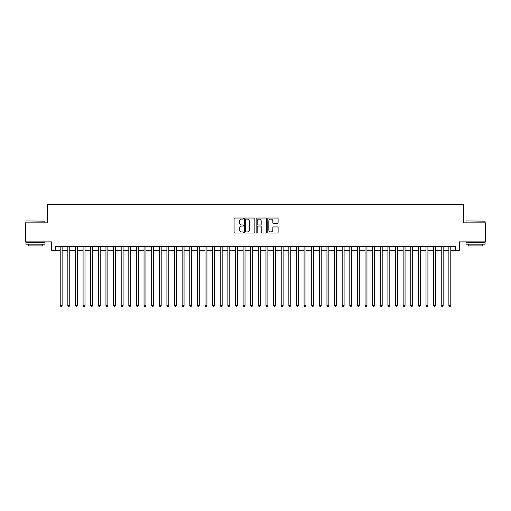 <?xml version="1.0" encoding="UTF-8"?>
<svg xmlns="http://www.w3.org/2000/svg" width="511" height="511" viewBox="0 0 511 511"><rect width="100%" height="100%" fill="white"/><g stroke="black" fill="none" stroke-linecap="round" stroke-linejoin="round"><path stroke-width="0.77" d="M243.306 218.555A0.524 0.524 0 0 0 242.782 218.031L234.836 218.031A0.747 0.747 0 0 0 234.089 218.778L234.089 232.243A0.747 0.747 0 0 0 234.836 232.99L242.782 232.99A0.524 0.524 0 0 0 243.306 232.467A0.524 0.524 0 0 0 242.782 231.943L241.754 231.943A2.395 2.395 0 0 1 239.359 229.554L239.359 228.43A2.395 2.395 0 0 1 241.754 226.034L242.782 226.034A0.524 0.524 0 0 0 243.306 225.511A0.524 0.524 0 0 0 242.782 224.987L241.754 224.987A2.395 2.395 0 0 1 239.359 222.598L239.359 221.474A2.395 2.395 0 0 1 241.754 219.078L242.782 219.078A0.524 0.524 0 0 0 243.306 218.555M277.358 223.307A0.747 0.747 0 0 0 278.105 222.56L278.105 218.778A0.747 0.747 0 0 0 277.358 218.031L268.537 218.031A0.747 0.747 0 0 0 267.783 218.778L267.783 232.243A0.747 0.747 0 0 0 268.537 232.99L277.358 232.99A0.747 0.747 0 0 0 278.105 232.243L278.105 227.682A0.747 0.747 0 0 0 277.358 226.935L273.583 226.935A0.747 0.747 0 0 0 272.836 227.682L272.836 229.944A1.999 1.999 0 0 1 270.836 231.943A1.999 1.999 0 0 1 268.831 229.944L268.831 221.084A1.999 1.999 0 0 1 270.836 219.078A1.999 1.999 0 0 1 272.836 221.084L272.836 222.56A0.747 0.747 0 0 0 273.583 223.307L277.358 223.307M55.463 250.281L55.463 246.468L455.537 246.468L455.537 250.281L459.351 250.281L459.351 241.895L485.45 241.895L485.45 222.847L463.541 222.847L463.541 204.56L47.459 204.56L47.459 222.847L25.55 222.847L25.55 241.895L51.649 241.895L51.649 250.281L60.221 250.281M254.848 218.778A0.747 0.747 0 0 0 254.095 218.031L245.274 218.031A0.747 0.747 0 0 0 244.52 218.778L244.52 232.243A0.747 0.747 0 0 0 245.274 232.99L254.095 232.99A0.747 0.747 0 0 0 254.848 232.243L254.848 218.778M256.905 218.031L265.726 218.031A0.747 0.747 0 0 1 266.48 218.778L266.48 232.243A0.747 0.747 0 0 1 265.726 232.99L261.951 232.99A0.747 0.747 0 0 1 261.204 232.243L261.204 226.782A0.747 0.747 0 0 0 260.457 226.034L257.953 226.034A0.747 0.747 0 0 0 257.199 226.782L257.199 232.467A0.524 0.524 0 0 1 256.675 232.99A0.524 0.524 0 0 1 256.152 232.467L256.152 218.778A0.747 0.747 0 0 1 256.905 218.031M62.131 250.281L67.842 250.281M69.752 250.281L75.462 250.281M77.372 250.281L83.082 250.281M84.992 250.281L90.703 250.281M92.612 250.281L98.329 250.281M100.233 250.281L105.949 250.281M107.853 250.281L113.57 250.281M115.473 250.281L121.19 250.281M123.094 250.281L128.81 250.281M130.714 250.281L136.431 250.281M138.334 250.281L144.051 250.281M145.954 250.281L151.671 250.281M153.575 250.281L159.291 250.281M161.195 250.281L166.912 250.281M168.815 250.281L174.532 250.281M176.436 250.281L182.152 250.281M184.056 250.281L189.773 250.281M191.676 250.281L197.393 250.281M199.296 250.281L205.013 250.281M206.917 250.281L212.633 250.281M214.537 250.281L220.254 250.281M222.157 250.281L227.874 250.281M229.778 250.281L235.494 250.281M237.404 250.281L243.115 250.281M245.025 250.281L250.735 250.281M252.645 250.281L258.355 250.281M260.265 250.281L265.976 250.281M267.885 250.281L273.596 250.281M275.506 250.281L281.222 250.281M283.126 250.281L288.843 250.281M290.746 250.281L296.463 250.281M298.367 250.281L304.083 250.281M305.987 250.281L311.704 250.281M313.607 250.281L319.324 250.281M321.227 250.281L326.944 250.281M328.848 250.281L334.564 250.281M336.468 250.281L342.185 250.281M344.088 250.281L349.805 250.281M351.709 250.281L357.425 250.281M359.329 250.281L365.046 250.281M366.949 250.281L372.666 250.281M374.569 250.281L380.286 250.281M382.19 250.281L387.906 250.281M389.81 250.281L395.527 250.281M397.43 250.281L403.147 250.281M405.051 250.281L410.767 250.281M412.671 250.281L418.388 250.281M420.298 250.281L426.008 250.281M427.918 250.281L433.628 250.281M435.538 250.281L441.248 250.281M443.158 250.281L448.869 250.281M450.779 250.281L455.537 250.281M246.091 219.078A0.524 0.524 0 0 0 245.567 219.602L245.567 231.426A0.524 0.524 0 0 0 246.091 231.943L247.177 231.943A2.395 2.395 0 0 0 249.572 229.554L249.572 221.474A2.395 2.395 0 0 0 247.177 219.078L246.091 219.078M261.204 221.116A1.999 1.999 0 0 0 259.205 219.117A1.999 1.999 0 0 0 257.199 221.116L257.199 224.24A0.747 0.747 0 0 0 257.953 224.987L260.457 224.987A0.747 0.747 0 0 0 261.204 224.24L261.204 221.116M62.131 246.468L62.131 305.45L60.221 305.45L60.221 246.468M62.131 305.45L61.556 306.44L60.796 306.44L60.221 305.45M26.157 220.944L44.981 221.167L26.157 220.944M35.457 244.181L25.933 244.181L25.933 242.278L44.981 242.278L44.981 244.181L35.457 244.181M42.317 244.181L42.317 245.938L28.597 245.938L28.597 244.181M466.249 220.944L485.067 221.167L466.249 220.944M475.543 244.181L466.019 244.181L466.019 242.278L485.067 242.278L485.067 244.181L475.543 244.181M482.403 244.181L482.403 245.938L468.683 245.938L468.683 244.181M69.752 246.468L69.752 305.45L67.842 305.45L67.842 246.468M69.752 305.45L69.177 306.44L68.417 306.44L67.842 305.45M77.372 246.468L77.372 305.45L75.462 305.45L75.462 246.468M77.372 305.45L76.797 306.44L76.037 306.44L75.462 305.45M84.992 246.468L84.992 305.45L83.082 305.45L83.082 246.468M84.992 305.45L84.417 306.44L83.657 306.44L83.082 305.45M92.612 246.468L92.612 305.45L90.703 305.45L90.703 246.468M92.612 305.45L92.037 306.44L91.277 306.44L90.703 305.45M100.233 246.468L100.233 305.45L98.329 305.45L98.329 246.468M100.233 305.45L99.658 306.44L98.898 306.44L98.329 305.45M107.853 246.468L107.853 305.45L105.949 305.45L105.949 246.468M107.853 305.45L107.278 306.44L106.518 306.44L105.949 305.45M115.473 246.468L115.473 305.45L113.57 305.45L113.57 246.468M115.473 305.45L114.898 306.44L114.138 306.44L113.57 305.45M123.094 246.468L123.094 305.45L121.19 305.45L121.19 246.468M123.094 305.45L122.519 306.44L121.759 306.44L121.19 305.45M130.714 246.468L130.714 305.45L128.81 305.45L128.81 246.468M130.714 305.45L130.139 306.44L129.379 306.44L128.81 305.45M138.334 246.468L138.334 305.45L136.431 305.45L136.431 246.468M138.334 305.45L137.766 306.44L136.999 306.44L136.431 305.45M145.954 246.468L145.954 305.45L144.051 305.45L144.051 246.468M145.954 305.45L145.386 306.44L144.619 306.44L144.051 305.45M153.575 246.468L153.575 305.45L151.671 305.45L151.671 246.468M153.575 305.45L153.006 306.44L152.24 306.44L151.671 305.45M161.195 246.468L161.195 305.45L159.291 305.45L159.291 246.468M161.195 305.45L160.626 306.44L159.86 306.44L159.291 305.45M168.815 246.468L168.815 305.45L166.912 305.45L166.912 246.468M168.815 305.45L168.247 306.44L167.48 306.44L166.912 305.45M176.436 246.468L176.436 305.45L174.532 305.45L174.532 246.468M176.436 305.45L175.867 306.44L175.101 306.44L174.532 305.45M184.056 246.468L184.056 305.45L182.152 305.45L182.152 246.468M184.056 305.45L183.487 306.44L182.721 306.44L182.152 305.45M191.676 246.468L191.676 305.45L189.773 305.45L189.773 246.468M191.676 305.45L191.108 306.44L190.348 306.44L189.773 305.45M199.296 246.468L199.296 305.45L197.393 305.45L197.393 246.468M199.296 305.45L198.728 306.44L197.968 306.44L197.393 305.45M206.917 246.468L206.917 305.45L205.013 305.45L205.013 246.468M206.917 305.45L206.348 306.44L205.588 306.44L205.013 305.45M214.537 246.468L214.537 305.45L212.633 305.45L212.633 246.468M214.537 305.45L213.968 306.44L213.208 306.44L212.633 305.45M222.157 246.468L222.157 305.45L220.254 305.45L220.254 246.468M222.157 305.45L221.589 306.44L220.829 306.44L220.254 305.45M229.778 246.468L229.778 305.45L227.874 305.45L227.874 246.468M229.778 305.45L229.209 306.44L228.449 306.44L227.874 305.45M237.404 246.468L237.404 305.45L235.494 305.45L235.494 246.468M237.404 305.45L236.829 306.44L236.069 306.44L235.494 305.45M245.025 246.468L245.025 305.45L243.115 305.45L243.115 246.468M245.025 305.45L244.45 306.44L243.69 306.44L243.115 305.45M252.645 246.468L252.645 305.45L250.735 305.45L250.735 246.468M252.645 305.45L252.07 306.44L251.31 306.44L250.735 305.45M260.265 246.468L260.265 305.45L258.355 305.45L258.355 246.468M260.265 305.45L259.69 306.44L258.93 306.44L258.355 305.45M267.885 246.468L267.885 305.45L265.976 305.45L265.976 246.468M267.885 305.45L267.31 306.44L266.55 306.44L265.976 305.45M275.506 246.468L275.506 305.45L273.596 305.45L273.596 246.468M275.506 305.45L274.931 306.44L274.171 306.44L273.596 305.45M283.126 246.468L283.126 305.45L281.222 305.45L281.222 246.468M283.126 305.45L282.551 306.44L281.791 306.44L281.222 305.45M290.746 246.468L290.746 305.45L288.843 305.45L288.843 246.468M290.746 305.45L290.171 306.44L289.411 306.44L288.843 305.45M298.367 246.468L298.367 305.45L296.463 305.45L296.463 246.468M298.367 305.45L297.792 306.44L297.032 306.44L296.463 305.45M305.987 246.468L305.987 305.45L304.083 305.45L304.083 246.468M305.987 305.45L305.412 306.44L304.652 306.44L304.083 305.45M313.607 246.468L313.607 305.45L311.704 305.45L311.704 246.468M313.607 305.45L313.032 306.44L312.272 306.44L311.704 305.45M321.227 246.468L321.227 305.45L319.324 305.45L319.324 246.468M321.227 305.45L320.653 306.44L319.892 306.44L319.324 305.45M328.848 246.468L328.848 305.45L326.944 305.45L326.944 246.468M328.848 305.45L328.279 306.44L327.513 306.44L326.944 305.45M336.468 246.468L336.468 305.45L334.564 305.45L334.564 246.468M336.468 305.45L335.899 306.44L335.133 306.44L334.564 305.45M344.088 246.468L344.088 305.45L342.185 305.45L342.185 246.468M344.088 305.45L343.52 306.44L342.753 306.44L342.185 305.45M351.709 246.468L351.709 305.45L349.805 305.45L349.805 246.468M351.709 305.45L351.14 306.44L350.374 306.44L349.805 305.45M359.329 246.468L359.329 305.45L357.425 305.45L357.425 246.468M359.329 305.45L358.76 306.44L357.994 306.44L357.425 305.45M366.949 246.468L366.949 305.45L365.046 305.45L365.046 246.468M366.949 305.45L366.381 306.44L365.614 306.44L365.046 305.45M374.569 246.468L374.569 305.45L372.666 305.45L372.666 246.468M374.569 305.45L374.001 306.44L373.234 306.44L372.666 305.45M382.19 246.468L382.19 305.45L380.286 305.45L380.286 246.468M382.19 305.45L381.621 306.44L380.861 306.44L380.286 305.45M389.81 246.468L389.81 305.45L387.906 305.45L387.906 246.468M389.81 305.45L389.241 306.44L388.481 306.44L387.906 305.45M397.43 246.468L397.43 305.45L395.527 305.45L395.527 246.468M397.43 305.45L396.862 306.44L396.102 306.44L395.527 305.45M405.051 246.468L405.051 305.45L403.147 305.45L403.147 246.468M405.051 305.45L404.482 306.44L403.722 306.44L403.147 305.45M412.671 246.468L412.671 305.45L410.767 305.45L410.767 246.468M412.671 305.45L412.102 306.44L411.342 306.44L410.767 305.45M420.298 246.468L420.298 305.45L418.388 305.45L418.388 246.468M420.298 305.45L419.723 306.44L418.963 306.44L418.388 305.45M427.918 246.468L427.918 305.45L426.008 305.45L426.008 246.468M427.918 305.45L427.343 306.44L426.583 306.44L426.008 305.45M435.538 246.468L435.538 305.45L433.628 305.45L433.628 246.468M435.538 305.45L434.963 306.44L434.203 306.44L433.628 305.45M443.158 246.468L443.158 305.45L441.248 305.45L441.248 246.468M443.158 305.45L442.583 306.44L441.823 306.44L441.248 305.45M450.779 246.468L450.779 305.45L448.869 305.45L448.869 246.468M450.779 305.45L450.204 306.44L449.444 306.44L448.869 305.45M25.933 222.847L25.933 221.167M30.277 242.278L30.277 241.895M40.637 242.278L40.637 241.895M44.981 222.847L44.981 221.167M466.019 222.847L466.019 221.167M470.363 242.278L470.363 241.895M480.723 242.278L480.723 241.895M485.067 222.847L485.067 221.167"/></g></svg>
